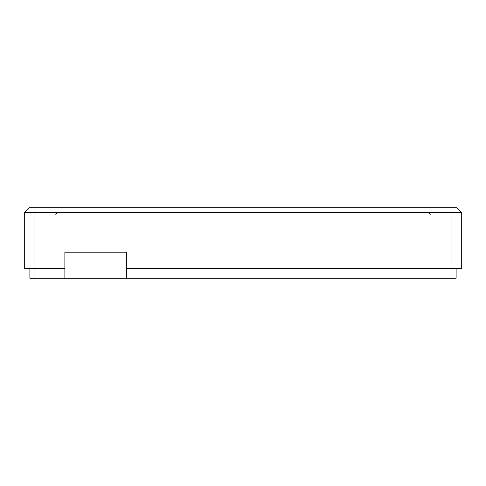 <?xml version="1.0" encoding="UTF-8"?>
<svg xmlns="http://www.w3.org/2000/svg" width="486" height="486" viewBox="0 0 486 486"><rect width="100%" height="100%" fill="white"/><g stroke="black" fill="none" stroke-linecap="round" stroke-linejoin="round"><path stroke-width="0.73" d="M29.889 268.515L29.889 278.235L456.111 278.235L456.111 268.515M461.7 212.625L456.84 207.765L29.16 207.765L24.3 212.625L461.7 212.625L461.7 268.515L126.36 268.515L126.36 278.235M64.881 278.235L64.881 268.515L24.3 268.515L24.3 212.625M64.881 268.515L64.881 252.204L126.36 252.204L126.36 268.515M34.02 278.235L34.02 207.765M451.98 278.235L451.98 207.765M55.738 215.055C56.206 214.338 54.845 213.779 58.168 212.625M430.262 215.055C429.794 214.338 431.155 213.779 427.832 212.625"/></g></svg>

